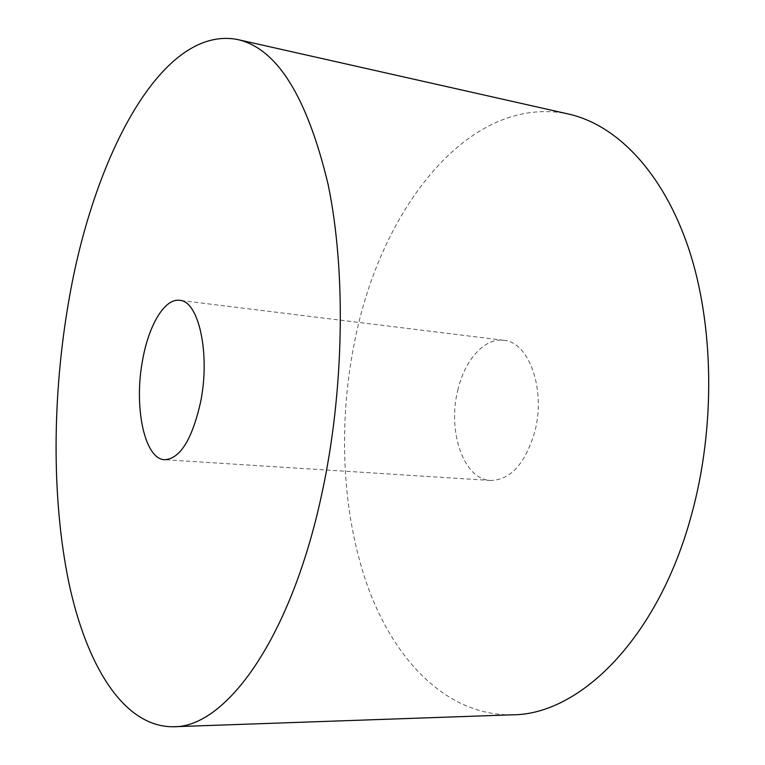 <?xml version="1.0" encoding="UTF-8"?>
<svg xmlns="http://www.w3.org/2000/svg" width="765" height="765" viewBox="0 0 765 765"><rect width="100%" height="100%" fill="white"/><g stroke="black" fill="none" stroke-linecap="round" stroke-linejoin="round"><path stroke-width="0.57" stroke-dasharray="3.83 2.87" d="M457.786 390.322C464.661 360.114 484.408 337.604 503.724 340.301C528.816 341.697 546.134 389.548 534.792 431.68C525.249 463.733 510.532 479.999 490.623 480.477C463.657 479.626 447.257 431.374 457.786 390.322M512.493 714.816C447.42 716.03 395.113 661.295 368.003 587.262C341.18 512.349 337.633 420.128 355.878 335.577C382.596 207.535 469.547 93.32 568.615 114.062M503.724 340.301L179.612 300.329M490.623 480.477L164.724 459.717"/><path stroke-width="1.15" d="M142.854 358.756C149.118 324.484 164.886 298.178 179.612 300.329C198.814 300.683 210.643 354.501 200.401 402.992C191.881 439.827 179.995 458.742 164.724 459.717C144.126 459.316 133.464 405.345 142.854 358.756M237.552 39.522L568.615 114.062C616.179 124.724 662.538 171.293 688.433 247.841C714.118 324.37 715.772 427.415 691.264 515.725C657.671 639.186 579.239 714.778 512.493 714.816L173.349 726.75C123.175 727.142 86.129 664.469 68.697 581.916C51.532 498.273 52.25 396.347 68.64 301.706C92.823 158.967 160.994 24.748 237.552 39.522C276.901 48.291 307.081 96.572 328.08 184.355C346.287 271.432 344.231 392.292 321.367 495.988C289.906 641.185 224.661 727.869 173.349 726.75"/></g></svg>
